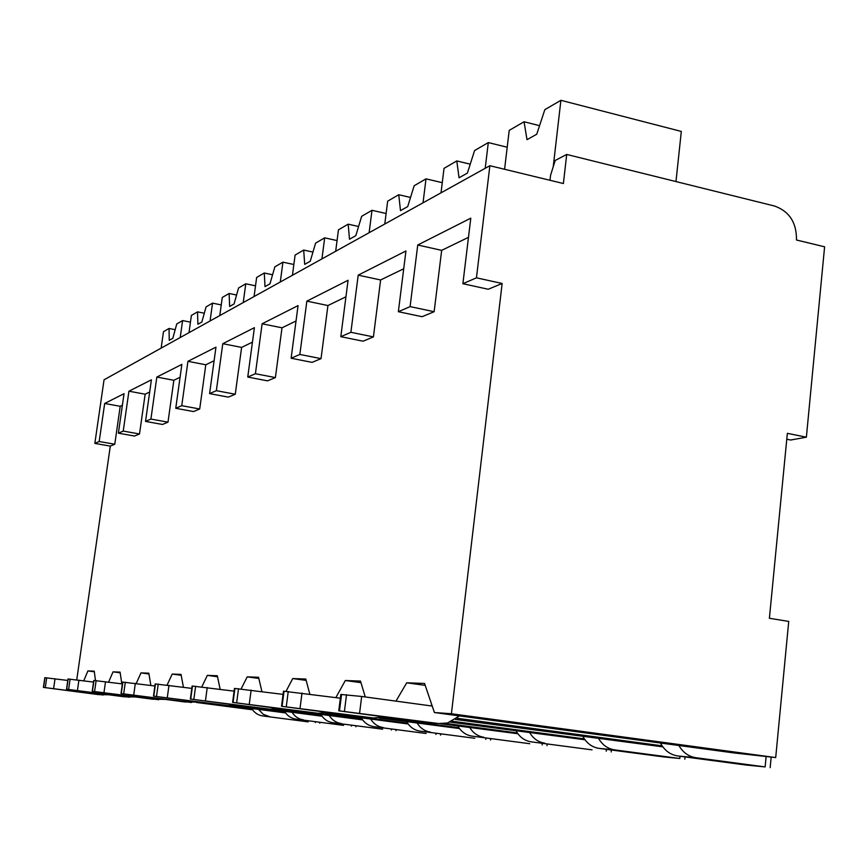 <?xml version="1.0" encoding="UTF-8"?>
<svg xmlns="http://www.w3.org/2000/svg" width="868" height="868" viewBox="0 0 868 868"><rect width="100%" height="100%" fill="white"/><g stroke="black" fill="none" stroke-linecap="round" stroke-linejoin="round"><path stroke-width="1.3" d="M549.986 180.273L550.562 175.293L555.184 160.471L566.706 154.45L563.386 183.528L489.877 165.712L104.052 379.793L94.84 443.396L110.301 446.098L76.742 679.861M196.483 702.462L252.588 709.796M786.777 439.219L790.726 440.011L806.372 437.179L824.6 246.805L796.488 240.002C796.683 222.751 789.403 211.434 774.647 206.052L566.706 154.45M489.877 165.712L476.445 277.825L462.883 283.706L488.25 289.25L502.149 283.478L451.403 713.756L775.699 757.569L788.73 621.434L769.395 618.276L787.352 433.338L806.372 437.179M325.055 713.04L408.166 723.988M379.164 718.031L459.498 728.556M440.477 723.695L517.903 733.742M450.221 722.122L584.989 739.775M455.342 719.42L662.848 746.86M395.971 701.127L406.712 682.801L424.56 683.463L434.412 712.53L734.306 752.979L775.699 757.569M83.751 680.783L87.896 670.921L94.243 671.159L95.491 680.534M94.33 671.789L87.896 670.921M197.481 702.277L252.349 709.46M139.509 433.978L123.234 431.07L118.384 433.175L134.529 436.051L139.509 433.978L145.151 394.202L149.687 392M167.991 422.163L150.913 419.06L145.531 421.403L162.457 424.463L167.991 422.163L173.85 380.282L180.077 377.265M199.705 408.991L181.759 405.681L175.748 408.286L193.531 411.562L199.705 408.991L205.803 364.777L214.103 360.752M235.261 394.246L216.349 390.676L209.589 393.605L228.317 397.121L235.261 394.246L241.608 347.406L252.458 342.144M275.395 377.591L255.409 373.728L247.749 377.048L267.528 380.857L275.395 377.591L282.002 327.811L296.021 321.008M321.03 358.647L299.851 354.448L291.116 358.234L312.057 362.368L321.03 358.647L327.93 305.536L345.941 296.791M373.414 336.903L350.889 332.303L340.809 336.675L363.074 341.2L373.414 336.903L380.618 279.973L403.718 268.765M434.141 311.699L410.097 306.61L398.358 311.71L422.108 316.701L434.141 311.699L441.66 250.364L468.47 237.344M434.412 712.53L451.403 713.756M335.873 697.59L345.334 680.512L360.502 681.076L365.254 696.95M286.028 691.308L292.744 678.559L305.807 679.036L309.789 694.064M241.152 688.866L247.196 676.856L258.545 677.279L261.908 691.525M201.81 686.859L207.343 675.369L217.315 675.749L220.157 689.279M167.09 685.091L172.2 674.067L181.021 674.393L183.43 687.272M136.222 683.517L140.974 672.895L148.829 673.188L150.869 685.46M108.608 682.085L113.035 671.854L120.077 672.125L121.824 683.832M110.301 446.098L114.771 444.242L120.207 406.3L122.377 405.248M476.445 277.825L502.149 283.478M94.84 443.396L99.191 441.508L114.771 444.242M462.883 283.706L470.792 218.161L417.747 245.004L441.66 250.364M118.384 433.175L124.037 393.671L104.681 403.468L120.207 406.3M99.191 441.508L104.681 403.468M410.097 306.61L417.747 245.004M398.358 311.71L405.942 250.982L358.202 275.145L380.618 279.973M350.889 332.303L358.202 275.145M340.809 336.675L348.068 280.277L306.86 301.131L327.93 305.536M299.851 354.448L306.86 301.131M291.116 358.234L298.06 305.59L262.114 323.786L282.002 327.811M255.409 373.728L262.114 323.786M247.749 377.048L254.4 327.681L222.783 343.695L241.608 347.406M216.349 390.676L222.783 343.695M209.589 393.605L215.969 347.135L187.933 361.327L205.803 364.777M181.759 405.681L187.933 361.327M175.748 408.286L181.868 364.397L156.837 377.07L173.85 380.282M150.913 419.06L156.837 377.07M145.531 421.403L151.412 379.815L128.931 391.197L145.151 394.202M123.234 431.07L128.931 391.197M456.926 718.248L662.121 745.818M452.25 721.232L584.37 738.896M445.609 723.391L517.328 732.939M381.887 717.532L458.933 727.753M327.019 712.552L407.602 723.196M277.814 708.722L362.661 719.897M316.082 713.105L362.14 719.171M265.489 708.798L322.05 716.23M274.017 709.33L321.594 715.579M231.083 705.793L285.605 712.943M233.568 705.597L285.192 712.368M425.211 685.384L406.712 682.801M430.376 705.803L431.917 705.141M432.221 706.064L361.674 696.462L340.82 694.454L338.77 710.816L424.029 722.284L438.568 723.521L447.519 722.99L459.476 715.916M438.568 723.521L338.77 710.816M746.1 765.034L765.131 766.911L695.821 757.699L677.691 755.952L746.1 765.034M426.21 722.469L424.029 722.284M677.691 755.952C670.205 754.748 664.476 750.44 660.483 743.03M678.885 745.504C682.964 752.491 688.617 756.56 695.821 757.699M360.979 682.682L345.334 680.512M340.354 698.197L283.467 691.199L281.514 706.281L361.262 716.946L373.62 717.999L383.873 716.957M373.62 717.999L281.514 706.281M663.467 756.896L679.807 758.502L614.566 749.876L599.029 748.379L663.467 756.896M363.301 717.12L361.262 716.946M599.029 748.379C592.063 747.261 586.703 743.312 582.97 736.541M598.725 738.646C602.544 745.07 607.828 748.813 614.566 749.876M306.165 680.404L292.744 678.559M283.055 694.378L234.468 688.422L232.613 702.396L307.5 712.368L318.133 713.279L327.312 712.454M318.133 713.279L232.613 702.396M592.052 749.854L531.183 741.836L592.052 749.854M309.409 712.53L307.5 712.368M531.183 741.836C524.652 740.795 519.628 737.16 516.124 730.921M529.773 732.744C533.353 738.679 538.312 742.14 544.648 743.127M258.827 678.45L247.196 676.856M234.11 691.145L192.121 686.024L190.363 699.044L260.921 708.407L270.176 709.199L278.465 708.548M270.176 709.199L190.363 699.044M529.708 743.702L472.062 736.129L529.708 743.702M262.722 708.559L260.921 708.407M472.062 736.129C465.921 735.163 461.19 731.789 457.87 726.006M469.816 727.59C473.19 733.113 477.867 736.346 483.834 737.268M217.521 676.758L207.343 675.369M191.806 688.378L155.166 683.93L153.484 696.125L220.19 704.946L228.317 705.641L235.846 705.12M228.317 705.641L153.484 696.125M474.829 738.288L420.069 731.127L474.829 738.288M221.893 705.087L220.19 704.946M420.069 731.127C414.275 730.216 409.815 727.069 406.68 721.677M417.204 723.077C420.394 728.23 424.821 731.247 430.463 732.125M181.184 675.282L172.2 674.067M154.884 685.991L122.627 682.085L121.021 693.554L184.266 701.886L198.338 702.082M191.459 702.505L121.021 693.554M426.134 733.493L374.01 726.679L426.134 733.493M185.882 702.028L184.266 701.886M374.01 726.679C368.531 725.822 364.3 722.881 361.316 717.836M370.679 719.062C373.696 723.912 377.884 726.744 383.244 727.568M148.96 673.98L140.974 672.895M122.377 683.908L93.766 680.458L92.225 691.264L152.345 699.174L165.072 699.38M158.746 699.716L92.225 691.264M382.636 729.207L332.911 722.718L382.636 729.207M153.875 699.304L152.345 699.174M332.911 722.718C327.703 721.916 323.688 719.138 320.856 714.397M329.222 715.492C332.097 720.06 336.079 722.74 341.167 723.521M120.185 672.819L113.035 671.854M93.538 682.074L67.986 678.993L66.51 689.225L123.798 696.744L135.365 696.961M129.538 697.232L66.51 689.225M343.544 725.355L296.021 719.16L343.544 725.355M125.252 696.874L123.798 696.744M296.021 719.16C291.062 718.4 287.232 715.774 284.53 711.304M292.06 712.292C294.805 716.61 298.603 719.138 303.453 719.876M67.769 680.447L44.821 677.68L43.4 687.402L98.106 694.563L108.684 694.78M103.281 695.008L43.4 687.402M308.227 721.872L262.711 715.948L308.227 721.872M99.495 694.682L98.106 694.563M262.711 715.948C257.98 715.221 254.335 712.747 251.753 708.505M258.555 709.395L263.232 714.277L269.438 716.599M470.239 164.182L456.785 160.927L459.053 177.788L467.385 173.112L474.579 150.565L488.304 142.58L507.205 147.234M441.02 192.826L444.025 168.359L456.785 160.927M485.212 168.294L488.304 142.58M410.531 197.459L398.748 194.714L400.484 210.631L407.71 206.584L414.166 185.741L426.014 178.841L442.257 182.681M384.774 224.031L387.671 201.17L398.748 194.714M423.041 202.797L426.014 178.841M358.571 226.505L348.166 224.172L349.489 239.232L355.804 235.695L361.652 216.316L371.992 210.295L386.108 213.517M335.677 251.275L338.455 229.825L348.166 224.172M369.128 232.711L371.992 210.295M312.947 252.078L303.691 250.06L304.69 264.36L310.256 261.235L315.583 243.138L324.686 237.832L337.066 240.577M292.429 275.264L295.109 255.062L303.691 250.06M321.941 258.892L324.686 237.832M272.574 274.765L264.284 273.008L265.011 286.603L269.959 283.836L274.852 266.856L282.925 262.158L293.861 264.501M254.064 296.552L256.646 277.456L264.284 273.008M280.277 282.013L282.925 262.158M236.573 295.022L229.119 293.482L229.629 306.447L234.056 303.963L238.57 287.981L245.785 283.782L255.517 285.822M219.788 315.572L222.273 297.464L229.119 293.482M243.224 302.563L245.785 283.782M204.295 313.229L197.546 311.862L197.882 324.252L201.864 322.017L206.052 306.914L212.53 303.138L221.253 304.928M188.985 332.661L191.383 315.453L197.546 311.862M210.067 320.965L212.53 303.138M175.184 329.677L169.043 328.462L169.238 340.31L172.83 338.292L176.736 323.981L182.595 320.574L190.45 322.147M161.155 348.111L163.466 331.706L169.043 328.462M180.218 337.533L182.595 320.574M675.977 181.564L681.315 131.437L560.902 100.308L544.833 109.661L536.739 134.225L527.006 139.683L524.055 121.759L539.56 125.676M504.59 169.282L509.201 130.406L524.055 121.759M553.241 166.678L560.902 100.308M359.612 713.029L361.674 696.462M344.444 711.239L346.506 694.725M339.496 710.849L341.558 694.443M765.131 766.911L766.108 756.701M300.046 708.266L301.999 693.011M286.277 706.628L288.241 691.438M282.089 706.292L284.042 691.199M679.807 758.502L680.035 756.267M249.268 704.198L251.134 690.082M236.671 702.7L238.537 688.628M233.069 702.418L234.924 688.422M606.233 751.243L606.428 749.355M205.466 700.693L207.235 687.543M193.846 699.304L195.626 686.197M190.721 699.055L192.49 686.024M542.131 744.928L542.316 743.301M167.285 697.644L168.978 685.34M156.522 696.353L158.215 684.082M153.788 696.136L155.47 683.93M485.798 739.373L485.961 737.963M133.726 694.953L135.332 683.398M123.69 693.749L125.307 682.226M121.27 693.554L122.876 682.085M435.899 734.458L436.04 733.21M103.976 692.577L105.527 681.684M94.579 691.449L96.131 680.577M92.431 691.275L93.972 680.447M391.381 730.064L391.511 728.968M77.436 690.451L78.923 680.143M68.615 689.387L70.091 679.101M66.684 689.235L68.16 678.993M351.421 726.125L351.54 725.149M53.621 688.552L55.031 678.765M45.288 687.543L46.709 677.778M43.552 687.402L44.962 677.68M315.366 722.567L315.475 721.699M770.166 767.659L771.175 757.156M684.809 759.24L685.036 756.929M611.17 751.97L611.376 750.006M546.992 745.634L547.187 743.941M490.572 740.057L490.735 738.581M440.564 735.12L440.716 733.829M395.949 730.715L396.09 729.565M355.891 726.766L356.021 725.735M319.728 723.185L319.847 722.263"/></g></svg>
